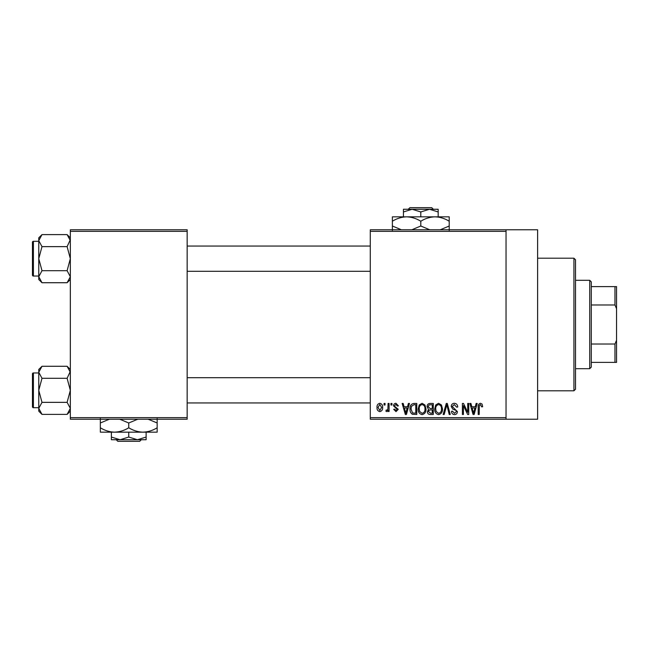 <?xml version="1.0" encoding="UTF-8"?>
<svg xmlns="http://www.w3.org/2000/svg" width="649" height="649" viewBox="0 0 649 649"><rect width="100%" height="100%" fill="white"/><g stroke="black" fill="none" stroke-linecap="round" stroke-linejoin="round"><path stroke-width="0.97" d="M506.042 229.778L506.042 231.36L370.279 231.36L370.279 229.778L537.615 229.778L537.615 419.222L370.279 419.222L370.279 417.64L506.042 417.64L506.042 419.222M384.062 403.435L385.06 403.435L385.06 405.008L384.062 405.008L384.062 403.435M390.949 403.435L391.947 403.435L391.947 405.008L390.949 405.008L390.949 403.435M408.408 403.435L409.462 403.435L406.404 414.484L405.349 414.484L402.145 403.435L403.191 403.435L404.059 406.736L407.54 406.736L408.408 403.435M424.973 405.025L425.963 408.813C426.182 411.945 424.892 413.884 422.085 414.63C419.327 413.9 418.045 412.01 418.216 408.943L419.213 404.976L422.085 403.289L424.973 405.025M441.474 405.025L442.472 408.813C442.683 411.945 441.393 413.884 438.586 414.63C435.836 413.9 434.546 412.01 434.716 408.943L435.714 404.976L438.594 403.289L441.474 405.025M454.357 403.289C456.523 403.524 457.634 404.765 457.683 407.02L456.677 407.166L454.259 404.578L452.223 406.477L457.391 411.596C457.318 413.462 456.369 414.476 454.535 414.63C452.58 414.435 451.574 413.332 451.509 411.328L452.515 411.182L454.503 413.332L456.385 411.563L456.077 410.436L452.751 409.121L451.225 406.493C451.331 404.497 452.377 403.427 454.357 403.289M476.147 403.435L477.202 403.435L474.143 414.484L473.089 414.484L469.876 403.435L470.931 403.435L471.799 406.736L475.279 406.736L476.147 403.435M370.279 231.36L370.279 417.64M506.042 231.36L506.042 417.64M482.053 404.067L482.653 406.736L481.647 406.874L480.43 404.578L479.351 405.414L479.205 414.484L478.199 414.484L478.199 406.98C477.956 404.968 478.711 403.735 480.479 403.289L482.053 404.067M467.726 403.435L468.732 403.435L468.732 414.484L467.661 414.484L463.418 405.625L463.418 414.484L462.413 414.484L462.413 403.435L463.491 403.435L467.726 412.277L467.726 403.435M446.293 403.435L447.275 403.435L450.252 414.484L449.213 414.484L446.845 404.725L444.192 414.484L443.137 414.484L446.293 403.435M430.173 403.435L433.281 403.435L433.281 414.484L430.165 414.484C428.413 414.411 427.488 413.486 427.399 411.701L428.486 409.389L427.115 406.68C427.131 404.603 428.153 403.516 430.173 403.435M413.835 403.435L416.78 403.435L416.78 414.484L412.375 414.281C410.614 413.048 409.835 411.296 410.03 409.016C409.77 405.876 411.036 404.011 413.835 403.435M395.955 403.289L398.413 405.868L397.407 406.014L395.89 404.441L394.535 405.682L394.795 406.412L398.267 409.324L396.004 411.612L393.675 409.316L394.681 409.17L395.963 410.468L397.261 409.487L393.529 405.885C393.578 404.286 394.389 403.418 395.955 403.289M388.078 403.435L389.084 403.435L389.084 411.466L388.078 411.466L388.078 410.184L386.877 411.612L385.92 411.182L386.212 410.03L386.934 410.176L387.891 409.243L388.078 403.435M379.827 403.289C381.855 403.8 382.788 405.187 382.626 407.45C382.796 409.714 381.863 411.101 379.827 411.612C377.815 411.117 376.882 409.754 377.028 407.531C376.834 405.227 377.767 403.816 379.827 403.289M187.155 419.222L70.335 419.222L70.335 417.64L187.155 417.64L187.155 419.222M187.155 231.36L70.335 231.36L70.335 229.778L187.155 229.778L187.155 417.64M70.335 231.36L70.335 417.64M473.997 411.239L474.938 408.026L472.139 408.026L473.535 413.332L473.997 411.239M438.578 413.332C440.728 412.74 441.693 411.231 441.466 408.797C441.604 406.525 440.647 405.114 438.602 404.578C436.501 405.154 435.536 406.623 435.722 408.984L436.152 411.474L438.578 413.332M432.283 413.194L432.283 409.892L429.338 409.998L428.405 411.523L430.53 413.194L432.283 413.194M432.283 408.602L432.283 404.725L429.111 404.862L428.113 406.672L430.295 408.602L432.283 408.602M422.077 413.332C424.227 412.74 425.192 411.231 424.957 408.797C425.095 406.525 424.146 405.114 422.093 404.578C419.992 405.154 419.035 406.623 419.222 408.984L419.643 411.474L422.077 413.332M415.774 413.194L415.774 404.725L413.965 404.725L411.442 406.331L411.036 409.032L412.561 412.975L415.774 413.194M406.266 411.239L407.199 408.026L404.4 408.026L405.803 413.332L406.266 411.239M379.852 410.468L381.62 407.458L379.795 404.441L378.034 407.458L379.852 410.468M573.927 258.197L575.509 259.778L575.509 389.222L573.927 390.803L573.927 258.197L537.615 258.197M70.335 279.508L67.115 282.729L41.99 282.729L38.762 276.717L41.99 270.698L38.762 258.667L41.99 246.644L38.762 240.625L41.99 234.613L38.762 237.834L38.762 279.508L41.99 282.729M32.45 244.462L32.45 242.255A0.949 0.949 0 0 1 33.399 241.306L33.399 276.036A0.949 0.949 0 0 1 32.45 275.087L32.45 242.255A0.949 0.949 0 0 1 33.399 241.306L38.762 241.306M33.399 276.036L38.762 276.036M70.335 237.834L67.115 234.613L41.99 234.613M67.115 234.613L70.335 240.625L70.27 239.797L67.115 246.644L41.99 246.644M67.115 246.644L70.335 258.667L67.115 270.698L41.99 270.698M67.115 270.698L70.335 276.717L67.115 282.729M589.714 368.705L589.714 280.295L591.288 281.877L591.288 367.123L589.714 368.705L575.509 368.705M589.714 280.295L575.509 280.295M616.55 362.385L614.968 362.385L614.968 344.027L616.55 340.287L616.55 362.385M591.288 362.385L614.968 362.385M591.288 286.615L616.55 286.615L616.55 340.287M591.288 344.027L614.968 344.027M616.55 308.713L614.968 304.973L614.968 286.615M591.288 304.973L614.968 304.973M32.45 275.087L32.45 272.88M70.335 411.166L67.115 414.387L41.99 414.387L38.762 408.375L41.99 402.356L38.762 390.333L41.99 378.302L38.762 372.283L41.99 366.271L38.762 369.492L38.762 411.166L41.99 414.387M32.45 376.12L32.45 373.913A0.949 0.949 0 0 1 33.399 372.964L33.399 407.694A0.949 0.949 0 0 1 32.45 406.745L32.45 373.913A0.949 0.949 0 0 1 33.399 372.964L38.762 372.964M33.399 407.694L38.762 407.694M70.335 369.492L67.115 366.271L41.99 366.271M67.115 366.271L70.335 372.283L70.27 371.455L67.115 378.302L41.99 378.302M67.115 378.302L70.335 390.333L67.115 402.356L41.99 402.356M67.115 402.356L70.335 408.375L67.115 414.387M32.45 406.745L32.45 404.538M409.86 207.68L408.27 209.262L409.86 207.68L431.731 207.68L433.329 209.262L431.731 207.68M438.164 216.839L438.164 211.947L429.484 209.262L403.435 209.262L403.435 211.947L412.115 209.262L420.795 211.947L429.484 209.262L433.329 209.262M403.435 211.947L403.435 216.839M420.795 211.947L420.795 216.839M438.164 211.947L438.164 209.262L429.484 209.262M401.374 229.778L392.385 226.014L392.385 216.839L449.213 216.839L449.213 226.014L440.225 229.778M392.385 226.014L392.385 230.411M392.385 221.236C396.807 218.486 401.544 217.017 406.59 216.839C411.58 217.001 416.317 218.47 420.795 221.236L420.795 226.014L411.807 229.778M420.795 221.236C425.225 218.486 429.954 217.017 435.008 216.839C439.998 217.001 444.735 218.47 449.213 221.236M429.792 229.778L420.795 226.014M449.213 230.411L449.213 226.014M116.22 439.738L117.81 441.32L116.22 439.738M139.681 441.32L141.279 439.738L139.681 441.32L117.81 441.32M128.745 437.053L120.065 439.738L146.114 439.738L146.114 437.053L137.434 439.738L128.745 437.053L128.745 432.161M146.114 437.053L146.114 432.161M111.385 437.053L111.385 439.738L120.065 439.738L111.385 437.053L111.385 432.161M119.757 419.222L128.745 422.986L128.745 427.764C133.232 430.53 137.961 431.999 142.958 432.161C148.004 431.983 152.742 430.514 157.163 427.764L157.163 432.161L100.335 432.161L100.335 422.986L109.324 419.222M128.745 422.986L137.742 419.222M157.163 427.764L157.163 418.589M148.167 419.222L157.163 422.986M128.745 427.764C124.324 430.514 119.586 431.983 114.54 432.161C109.551 431.999 104.813 430.53 100.335 427.764M100.335 418.589L100.335 422.986M573.927 390.803L537.615 390.803M370.279 246.044L187.155 246.044M370.279 271.298L187.155 271.298M187.155 402.956L370.279 402.956M187.155 377.702L370.279 377.702"/></g></svg>
